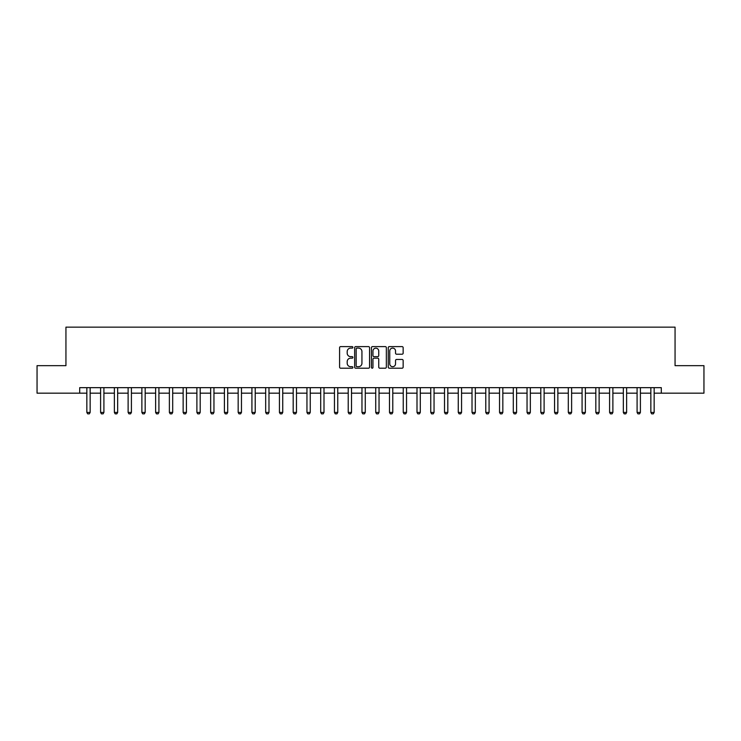 <?xml version="1.0" encoding="UTF-8"?>
<svg xmlns="http://www.w3.org/2000/svg" width="741" height="741" viewBox="0 0 741 741"><rect width="100%" height="100%" fill="white"/><g stroke="black" fill="none" stroke-linecap="round" stroke-linejoin="round"><path stroke-width="1.11" d="M352.892 347.362A0.76 0.76 0 0 0 352.132 346.603L340.656 346.603A1.084 1.084 0 0 0 339.582 347.686L339.582 367.128A1.084 1.084 0 0 0 340.656 368.203L352.132 368.203A0.76 0.76 0 0 0 352.892 367.453A0.76 0.76 0 0 0 352.132 366.693L350.65 366.693A3.455 3.455 0 0 1 347.196 363.238L347.196 361.617A3.455 3.455 0 0 1 350.65 358.162L352.132 358.162A0.76 0.76 0 0 0 352.892 357.403A0.76 0.76 0 0 0 352.132 356.653L350.65 356.653A3.455 3.455 0 0 1 347.196 353.188L347.196 351.567A3.455 3.455 0 0 1 350.65 348.113L352.132 348.113A0.76 0.76 0 0 0 352.892 347.362M402.067 354.217A1.084 1.084 0 0 0 403.15 353.133L403.15 347.686A1.084 1.084 0 0 0 402.067 346.603L389.321 346.603A1.084 1.084 0 0 0 388.247 347.686L388.247 367.128A1.084 1.084 0 0 0 389.321 368.203L402.067 368.203A1.084 1.084 0 0 0 403.15 367.128L403.15 360.534A1.084 1.084 0 0 0 402.067 359.459L396.611 359.459A1.084 1.084 0 0 0 395.537 360.534L395.537 363.803A2.89 2.89 0 0 1 392.647 366.693A2.89 2.89 0 0 1 389.757 363.803L389.757 351.002A2.89 2.89 0 0 1 392.647 348.113A2.89 2.89 0 0 1 395.537 351.002L395.537 353.133A1.084 1.084 0 0 0 396.611 354.217L402.067 354.217M79.695 393.175L37.05 393.175L37.05 365.656L65.94 365.656L65.94 327.142L675.06 327.142L675.06 365.656L703.95 365.656L703.95 393.175L661.305 393.175L661.305 387.663L79.695 387.663L79.695 393.175L86.845 393.175M369.555 347.686A1.084 1.084 0 0 0 368.472 346.603L355.726 346.603A1.084 1.084 0 0 0 354.652 347.686L354.652 367.128A1.084 1.084 0 0 0 355.726 368.203L368.472 368.203A1.084 1.084 0 0 0 369.555 367.128L369.555 347.686M372.528 346.603L385.274 346.603A1.084 1.084 0 0 1 386.348 347.686L386.348 367.128A1.084 1.084 0 0 1 385.274 368.203L379.818 368.203A1.084 1.084 0 0 1 378.734 367.128L378.734 359.237A1.084 1.084 0 0 0 377.66 358.162L374.038 358.162A1.084 1.084 0 0 0 372.955 359.237L372.955 367.453A0.76 0.76 0 0 1 372.204 368.203A0.76 0.76 0 0 1 371.445 367.453L371.445 347.686A1.084 1.084 0 0 1 372.528 346.603M90.152 393.175L100.6 393.175M103.907 393.175L114.364 393.175M117.662 393.175L128.119 393.175M131.416 393.175L141.874 393.175M145.171 393.175L155.629 393.175M158.926 393.175L169.383 393.175M172.69 393.175L183.138 393.175M186.445 393.175L196.893 393.175M200.2 393.175L210.657 393.175M213.954 393.175L224.412 393.175M227.709 393.175L238.167 393.175M241.464 393.175L251.921 393.175M255.219 393.175L265.676 393.175M268.983 393.175L279.431 393.175M282.738 393.175L293.186 393.175M296.493 393.175L306.95 393.175M310.247 393.175L320.705 393.175M324.002 393.175L334.46 393.175M337.757 393.175L348.214 393.175M351.512 393.175L361.969 393.175M365.276 393.175L375.724 393.175M379.031 393.175L389.488 393.175M392.786 393.175L403.243 393.175M406.54 393.175L416.998 393.175M420.295 393.175L430.753 393.175M434.05 393.175L444.507 393.175M447.814 393.175L458.262 393.175M461.569 393.175L472.017 393.175M475.324 393.175L485.781 393.175M489.079 393.175L499.536 393.175M502.833 393.175L513.291 393.175M516.588 393.175L527.046 393.175M530.343 393.175L540.8 393.175M544.107 393.175L554.555 393.175M557.862 393.175L568.31 393.175M571.617 393.175L582.074 393.175M585.371 393.175L595.829 393.175M599.126 393.175L609.584 393.175M612.881 393.175L623.338 393.175M626.636 393.175L637.093 393.175M640.4 393.175L650.848 393.175M654.155 393.175L661.305 393.175M356.912 348.113A0.76 0.76 0 0 0 356.162 348.872L356.162 365.934A0.76 0.76 0 0 0 356.912 366.693L358.487 366.693A3.455 3.455 0 0 0 361.941 363.238L361.941 351.567A3.455 3.455 0 0 0 358.487 348.113L356.912 348.113M378.734 351.058A2.89 2.89 0 0 0 375.844 348.168A2.89 2.89 0 0 0 372.955 351.058L372.955 355.569A1.084 1.084 0 0 0 374.038 356.653L377.66 356.653A1.084 1.084 0 0 0 378.734 355.569L378.734 351.058M90.272 387.663L90.198 387.886A1.102 1.102 0 0 0 90.152 388.219L90.152 412.431L89.328 413.858L87.67 413.858L86.845 412.431L86.845 388.219A1.102 1.102 0 0 0 86.799 387.886L86.725 387.663M86.845 412.431L90.152 412.431M104.027 387.663L103.953 387.886A1.102 1.102 0 0 0 103.907 388.219L103.907 412.431L103.082 413.858L101.424 413.858L100.6 412.431L100.6 388.219A1.102 1.102 0 0 0 100.554 387.886L100.48 387.663M100.6 412.431L103.907 412.431M117.782 387.663L117.717 387.886A1.102 1.102 0 0 0 117.662 388.219L117.662 412.431L116.837 413.858L115.188 413.858L114.364 412.431L114.364 388.219A1.102 1.102 0 0 0 114.309 387.886L114.244 387.663M114.364 412.431L117.662 412.431M131.537 387.663L131.472 387.886A1.102 1.102 0 0 0 131.416 388.219L131.416 412.431L130.592 413.858L128.943 413.858L128.119 412.431L128.119 388.219A1.102 1.102 0 0 0 128.063 387.886L127.998 387.663M128.119 412.431L131.416 412.431M145.292 387.663L145.227 387.886A1.102 1.102 0 0 0 145.171 388.219L145.171 412.431L144.347 413.858L142.698 413.858L141.874 412.431L141.874 388.219A1.102 1.102 0 0 0 141.818 387.886L141.753 387.663M141.874 412.431L145.171 412.431M159.046 387.663L158.982 387.886A1.102 1.102 0 0 0 158.926 388.219L158.926 412.431L158.102 413.858L156.453 413.858L155.629 412.431L155.629 388.219A1.102 1.102 0 0 0 155.573 387.886L155.508 387.663M155.629 412.431L158.926 412.431M172.81 387.663L172.736 387.886A1.102 1.102 0 0 0 172.69 388.219L172.69 412.431L171.856 413.858L170.208 413.858L169.383 412.431L169.383 388.219A1.102 1.102 0 0 0 169.337 387.886L169.263 387.663M169.383 412.431L172.69 412.431M186.565 387.663L186.491 387.886A1.102 1.102 0 0 0 186.445 388.219L186.445 412.431L185.621 413.858L183.963 413.858L183.138 412.431L183.138 388.219A1.102 1.102 0 0 0 183.092 387.886L183.018 387.663M183.138 412.431L186.445 412.431M200.32 387.663L200.246 387.886A1.102 1.102 0 0 0 200.2 388.219L200.2 412.431L199.375 413.858L197.727 413.858L196.893 412.431L196.893 388.219A1.102 1.102 0 0 0 196.847 387.886L196.773 387.663M196.893 412.431L200.2 412.431M214.075 387.663L214.01 387.886A1.102 1.102 0 0 0 213.954 388.219L213.954 412.431L213.13 413.858L211.481 413.858L210.657 412.431L210.657 388.219A1.102 1.102 0 0 0 210.601 387.886L210.537 387.663M210.657 412.431L213.954 412.431M227.83 387.663L227.765 387.886A1.102 1.102 0 0 0 227.709 388.219L227.709 412.431L226.885 413.858L225.236 413.858L224.412 412.431L224.412 388.219A1.102 1.102 0 0 0 224.356 387.886L224.291 387.663M224.412 412.431L227.709 412.431M241.585 387.663L241.52 387.886A1.102 1.102 0 0 0 241.464 388.219L241.464 412.431L240.64 413.858L238.991 413.858L238.167 412.431L238.167 388.219A1.102 1.102 0 0 0 238.111 387.886L238.046 387.663M238.167 412.431L241.464 412.431M255.339 387.663L255.275 387.886A1.102 1.102 0 0 0 255.219 388.219L255.219 412.431L254.395 413.858L252.746 413.858L251.921 412.431L251.921 388.219A1.102 1.102 0 0 0 251.866 387.886L251.801 387.663M251.921 412.431L255.219 412.431M269.103 387.663L269.029 387.886A1.102 1.102 0 0 0 268.983 388.219L268.983 412.431L268.149 413.858L266.501 413.858L265.676 412.431L265.676 388.219A1.102 1.102 0 0 0 265.63 387.886L265.556 387.663M265.676 412.431L268.983 412.431M282.858 387.663L282.784 387.886A1.102 1.102 0 0 0 282.738 388.219L282.738 412.431L281.913 413.858L280.255 413.858L279.431 412.431L279.431 388.219A1.102 1.102 0 0 0 279.385 387.886L279.311 387.663M279.431 412.431L282.738 412.431M296.613 387.663L296.539 387.886A1.102 1.102 0 0 0 296.493 388.219L296.493 412.431L295.668 413.858L294.02 413.858L293.186 412.431L293.186 388.219A1.102 1.102 0 0 0 293.14 387.886L293.065 387.663M293.186 412.431L296.493 412.431M310.368 387.663L310.303 387.886A1.102 1.102 0 0 0 310.247 388.219L310.247 412.431L309.423 413.858L307.774 413.858L306.95 412.431L306.95 388.219A1.102 1.102 0 0 0 306.894 387.886L306.83 387.663M306.95 412.431L310.247 412.431M324.123 387.663L324.058 387.886A1.102 1.102 0 0 0 324.002 388.219L324.002 412.431L323.178 413.858L321.529 413.858L320.705 412.431L320.705 388.219A1.102 1.102 0 0 0 320.649 387.886L320.584 387.663M320.705 412.431L324.002 412.431M337.877 387.663L337.813 387.886A1.102 1.102 0 0 0 337.757 388.219L337.757 412.431L336.933 413.858L335.284 413.858L334.46 412.431L334.46 388.219A1.102 1.102 0 0 0 334.404 387.886L334.339 387.663M334.46 412.431L337.757 412.431M351.642 387.663L351.567 387.886A1.102 1.102 0 0 0 351.512 388.219L351.512 412.431L350.688 413.858L349.039 413.858L348.214 412.431L348.214 388.219A1.102 1.102 0 0 0 348.159 387.886L348.094 387.663M348.214 412.431L351.512 412.431M365.396 387.663L365.322 387.886A1.102 1.102 0 0 0 365.276 388.219L365.276 412.431L364.452 413.858L362.794 413.858L361.969 412.431L361.969 388.219A1.102 1.102 0 0 0 361.923 387.886L361.849 387.663M361.969 412.431L365.276 412.431M379.151 387.663L379.077 387.886A1.102 1.102 0 0 0 379.031 388.219L379.031 412.431L378.206 413.858L376.548 413.858L375.724 412.431L375.724 388.219A1.102 1.102 0 0 0 375.678 387.886L375.604 387.663M375.724 412.431L379.031 412.431M392.906 387.663L392.841 387.886A1.102 1.102 0 0 0 392.786 388.219L392.786 412.431L391.961 413.858L390.312 413.858L389.488 412.431L389.488 388.219A1.102 1.102 0 0 0 389.433 387.886L389.358 387.663M389.488 412.431L392.786 412.431M406.661 387.663L406.596 387.886A1.102 1.102 0 0 0 406.54 388.219L406.54 412.431L405.716 413.858L404.067 413.858L403.243 412.431L403.243 388.219A1.102 1.102 0 0 0 403.187 387.886L403.123 387.663M403.243 412.431L406.54 412.431M420.416 387.663L420.351 387.886A1.102 1.102 0 0 0 420.295 388.219L420.295 412.431L419.471 413.858L417.822 413.858L416.998 412.431L416.998 388.219A1.102 1.102 0 0 0 416.942 387.886L416.877 387.663M416.998 412.431L420.295 412.431M434.17 387.663L434.106 387.886A1.102 1.102 0 0 0 434.05 388.219L434.05 412.431L433.226 413.858L431.577 413.858L430.753 412.431L430.753 388.219A1.102 1.102 0 0 0 430.697 387.886L430.632 387.663M430.753 412.431L434.05 412.431M447.935 387.663L447.86 387.886A1.102 1.102 0 0 0 447.814 388.219L447.814 412.431L446.98 413.858L445.332 413.858L444.507 412.431L444.507 388.219A1.102 1.102 0 0 0 444.461 387.886L444.387 387.663M444.507 412.431L447.814 412.431M461.689 387.663L461.615 387.886A1.102 1.102 0 0 0 461.569 388.219L461.569 412.431L460.745 413.858L459.087 413.858L458.262 412.431L458.262 388.219A1.102 1.102 0 0 0 458.216 387.886L458.142 387.663M458.262 412.431L461.569 412.431M475.444 387.663L475.37 387.886A1.102 1.102 0 0 0 475.324 388.219L475.324 412.431L474.499 413.858L472.851 413.858L472.017 412.431L472.017 388.219A1.102 1.102 0 0 0 471.971 387.886L471.897 387.663M472.017 412.431L475.324 412.431M489.199 387.663L489.134 387.886A1.102 1.102 0 0 0 489.079 388.219L489.079 412.431L488.254 413.858L486.605 413.858L485.781 412.431L485.781 388.219A1.102 1.102 0 0 0 485.726 387.886L485.661 387.663M485.781 412.431L489.079 412.431M502.954 387.663L502.889 387.886A1.102 1.102 0 0 0 502.833 388.219L502.833 412.431L502.009 413.858L500.36 413.858L499.536 412.431L499.536 388.219A1.102 1.102 0 0 0 499.48 387.886L499.415 387.663M499.536 412.431L502.833 412.431M516.709 387.663L516.644 387.886A1.102 1.102 0 0 0 516.588 388.219L516.588 412.431L515.764 413.858L514.115 413.858L513.291 412.431L513.291 388.219A1.102 1.102 0 0 0 513.235 387.886L513.17 387.663M513.291 412.431L516.588 412.431M530.463 387.663L530.399 387.886A1.102 1.102 0 0 0 530.343 388.219L530.343 412.431L529.519 413.858L527.87 413.858L527.046 412.431L527.046 388.219A1.102 1.102 0 0 0 526.99 387.886L526.925 387.663M527.046 412.431L530.343 412.431M544.227 387.663L544.153 387.886A1.102 1.102 0 0 0 544.107 388.219L544.107 412.431L543.273 413.858L541.625 413.858L540.8 412.431L540.8 388.219A1.102 1.102 0 0 0 540.754 387.886L540.68 387.663M540.8 412.431L544.107 412.431M557.982 387.663L557.908 387.886A1.102 1.102 0 0 0 557.862 388.219L557.862 412.431L557.037 413.858L555.38 413.858L554.555 412.431L554.555 388.219A1.102 1.102 0 0 0 554.509 387.886L554.435 387.663M554.555 412.431L557.862 412.431M571.737 387.663L571.663 387.886A1.102 1.102 0 0 0 571.617 388.219L571.617 412.431L570.792 413.858L569.144 413.858L568.31 412.431L568.31 388.219A1.102 1.102 0 0 0 568.264 387.886L568.19 387.663M568.31 412.431L571.617 412.431M585.492 387.663L585.427 387.886A1.102 1.102 0 0 0 585.371 388.219L585.371 412.431L584.547 413.858L582.898 413.858L582.074 412.431L582.074 388.219A1.102 1.102 0 0 0 582.018 387.886L581.954 387.663M582.074 412.431L585.371 412.431M599.247 387.663L599.182 387.886A1.102 1.102 0 0 0 599.126 388.219L599.126 412.431L598.302 413.858L596.653 413.858L595.829 412.431L595.829 388.219A1.102 1.102 0 0 0 595.773 387.886L595.708 387.663M595.829 412.431L599.126 412.431M613.002 387.663L612.937 387.886A1.102 1.102 0 0 0 612.881 388.219L612.881 412.431L612.057 413.858L610.408 413.858L609.584 412.431L609.584 388.219A1.102 1.102 0 0 0 609.528 387.886L609.463 387.663M609.584 412.431L612.881 412.431M626.756 387.663L626.691 387.886A1.102 1.102 0 0 0 626.636 388.219L626.636 412.431L625.812 413.858L624.163 413.858L623.338 412.431L623.338 388.219A1.102 1.102 0 0 0 623.283 387.886L623.218 387.663M623.338 412.431L626.636 412.431M640.52 387.663L640.446 387.886A1.102 1.102 0 0 0 640.4 388.219L640.4 412.431L639.576 413.858L637.918 413.858L637.093 412.431L637.093 388.219A1.102 1.102 0 0 0 637.047 387.886L636.973 387.663M637.093 412.431L640.4 412.431M654.275 387.663L654.201 387.886A1.102 1.102 0 0 0 654.155 388.219L654.155 412.431L653.33 413.858L651.672 413.858L650.848 412.431L650.848 388.219A1.102 1.102 0 0 0 650.802 387.886L650.728 387.663M650.848 412.431L654.155 412.431"/></g></svg>
